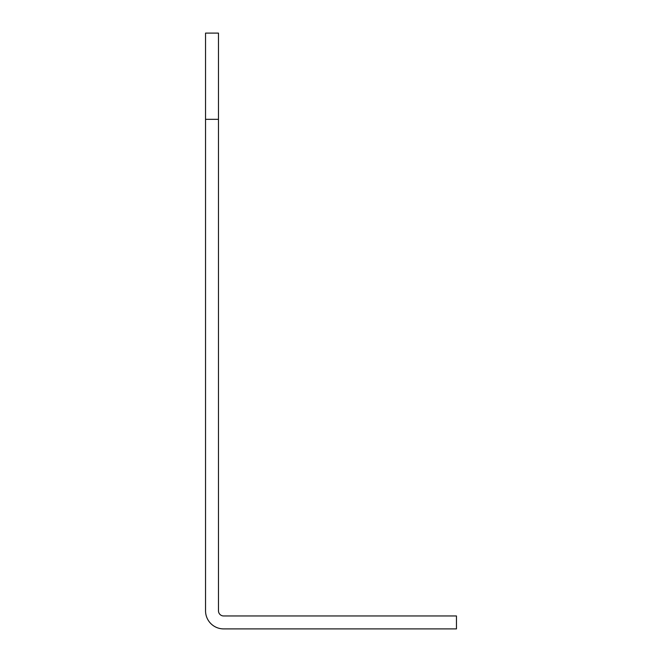 <?xml version="1.0" encoding="UTF-8"?>
<svg xmlns="http://www.w3.org/2000/svg" width="662" height="662" viewBox="0 0 662 662"><rect width="100%" height="100%" fill="white"/><g stroke="black" fill="none" stroke-linecap="round" stroke-linejoin="round"><path stroke-width="0.99" d="M218.477 119.325L218.477 610.794A5.172 5.172 0 0 0 223.648 615.966L456.457 615.966L456.457 628.9L223.648 628.9A18.106 18.106 0 0 1 205.543 610.794L205.543 33.1L218.477 33.1L218.477 119.325L205.543 119.325M223.648 628.9A18.106 18.106 0 0 1 205.543 610.794"/></g></svg>
